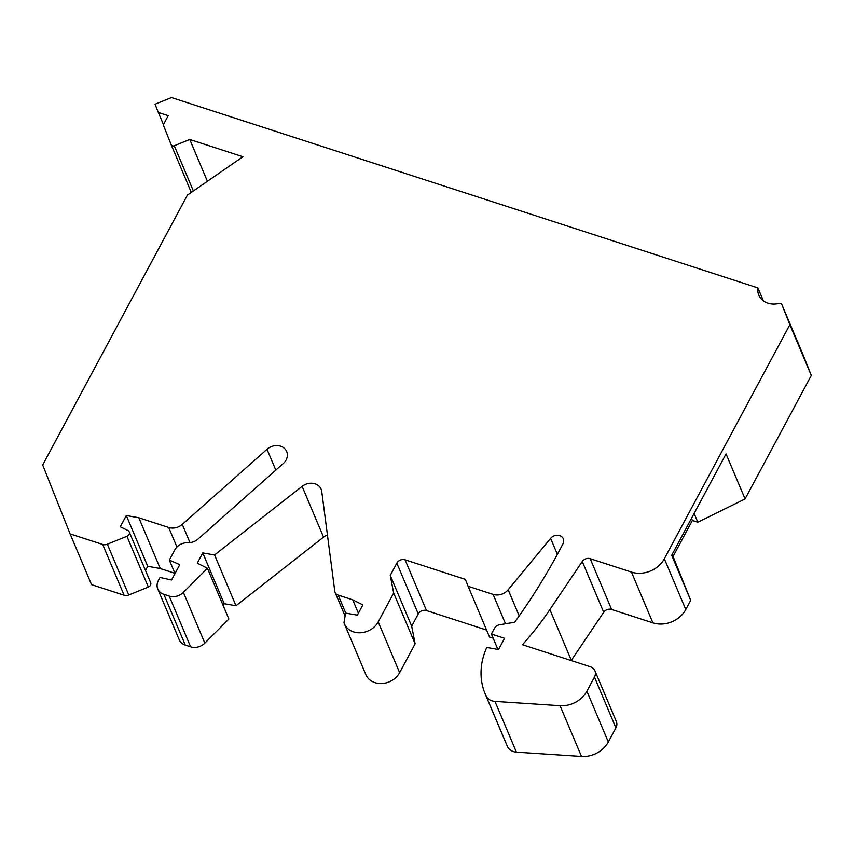 <?xml version="1.0" encoding="UTF-8"?>
<svg xmlns="http://www.w3.org/2000/svg" width="854" height="854" viewBox="0 0 854 854"><rect width="100%" height="100%" fill="white"/><g stroke="black" fill="none" stroke-linecap="round" stroke-linejoin="round"><path stroke-width="1.28" d="M171.494 97.548L757.914 287.905A18.82 15.735 -22.9 0 0 758.822 295.153A18.82 15.735 -22.9 0 0 779.115 303.383A2.509 2.092 157.1 0 1 781.837 304.515L789.865 324.68L664.348 558.762A25.097 20.976 157.1 0 1 631.458 572.095L590.178 558.687A6.277 5.241 -22.9 0 0 582.268 561.494L549.88 609.575A313.674 262.178 157.1 0 1 522.467 644.727L590.349 666.76A9.415 7.867 157.1 0 1 594.907 670.764A9.415 7.867 157.1 0 1 594.459 677.094L586.89 691.217A25.097 20.976 157.1 0 1 560.053 705.692L494.968 701.39A12.543 10.483 157.1 0 1 486.001 695.775A75.28 62.918 157.1 0 1 485.221 694.035A75.28 62.918 157.1 0 1 486.791 647.428L498.533 649.552L504.554 638.312L491.402 634.042L494.477 628.298A6.277 5.241 157.1 0 1 499.59 624.765L514.674 622.267A646.03 539.952 -22.9 0 0 562.946 543.827A7.526 6.288 -22.9 0 0 563.288 538.778A7.526 6.288 -22.9 0 0 557.577 535.223A7.526 6.288 -22.9 0 0 550.606 538.351L508.162 589.772A12.543 10.483 157.1 0 1 493.1 594.384L468.099 586.271L465.355 579.375L405.052 559.808A6.277 5.241 -22.9 0 0 396.832 563.138L390.257 575.404L393.673 593.028L378.205 621.893A18.82 15.735 157.1 0 1 360.612 632.75A18.82 15.735 157.1 0 1 344.418 623.879A18.82 15.735 157.1 0 1 343.97 622.662L345.582 613.108L357.367 615.136L362.854 604.91L352.713 599.818L338.141 595.089A6.277 5.241 157.1 0 1 335.099 592.42A6.277 5.241 157.1 0 1 334.789 591.267L321.744 491.456A12.543 10.483 -22.9 0 0 321.115 489.161A12.543 10.483 -22.9 0 0 302.113 486.364L214.567 554.972L202.772 552.944L197.295 563.17L207.437 568.262L183.386 592.366A12.543 10.483 157.1 0 1 169.177 596.049L163.861 594.32A12.543 10.483 157.1 0 1 157.776 588.982A12.543 10.483 157.1 0 1 158.374 580.539L160.018 577.475L171.537 580.005L179.756 564.675L169.338 560.096L174.771 549.955A12.543 10.483 157.1 0 1 187.859 542.706A12.543 10.483 -22.9 0 0 198.085 539.023L283.08 463.69A12.543 10.483 -22.9 0 0 286.688 451.542A12.543 10.483 -22.9 0 0 267.014 449.289L182.286 524.388A12.543 10.483 157.1 0 1 168.697 527.484L138.828 517.78L126.307 515.517L120.275 526.769L127.833 530.473A3.768 3.149 157.1 0 1 129.221 531.893A3.768 3.149 157.1 0 1 126.915 536.28L107.337 544.212A6.277 5.241 157.1 0 1 102.661 544.446L70.113 533.889L42.7 464.982L187.4 195.118L242.91 156.73L189.759 139.48L174.28 145.746A2.509 2.092 157.1 0 1 171.174 144.742L163.274 124.876L168.206 115.674L158.342 112.472L155.044 104.209L171.494 97.548M757.914 287.905L763.38 300.854M158.342 112.472L163.445 124.567M189.759 139.48L207.415 181.283M672.205 554.331L690.715 600.33L685.783 609.532A25.097 20.976 157.1 0 1 652.894 622.865L611.613 609.457A6.277 5.241 -22.9 0 0 603.703 612.265L571.326 660.345A313.674 262.178 157.1 0 1 571.187 660.537M803.251 355.221A2.509 2.092 157.1 0 1 803.272 355.285L811.3 375.45L745.072 498.949L697.835 522.232L692.359 520.46L673.08 556.413M129.221 531.893L150.656 582.663A3.768 3.149 157.1 0 1 148.35 587.05L128.773 594.982A6.277 5.241 157.1 0 1 124.097 595.217L91.549 584.648L70.113 533.889M174.921 573.312L160.264 568.55L147.742 566.287L145.5 570.461M207.437 568.262L228.872 619.033L204.832 643.137A12.543 10.483 157.1 0 1 190.613 646.809L185.297 645.09A12.543 10.483 157.1 0 1 179.223 639.742L157.776 588.982M327.424 534.946A12.543 10.483 -22.9 0 0 323.549 537.134L236.003 605.742L224.218 603.714L223.204 605.603M486.599 630.081L426.498 610.567A6.277 5.241 -22.9 0 0 418.268 613.909L411.692 626.174L415.119 643.799L399.64 672.664A18.82 15.735 157.1 0 1 382.048 683.52A18.82 15.735 157.1 0 1 365.854 674.649L344.418 623.879M493.164 638.216L489.534 637.041L468.099 586.271M594.907 670.764L616.342 721.534A9.415 7.867 157.1 0 1 615.905 727.864L608.326 741.987A25.097 20.976 157.1 0 1 581.489 756.452L516.414 752.16A12.543 10.483 157.1 0 1 507.436 746.535A75.28 62.918 157.1 0 1 506.668 744.805L485.221 694.035M690.715 600.33L671.692 555.281L726.049 453.901L745.072 498.949M789.865 324.68L811.3 375.45M697.835 522.232L694.121 513.446M692.359 520.46L691.473 518.378M491.402 634.042L497.903 649.435M390.257 575.404L411.692 626.174M393.673 593.028L415.119 643.799M352.713 599.818L358.381 613.247M214.567 554.972L236.003 605.742M202.772 552.944L224.218 603.714M169.338 560.096L175.006 573.525M138.828 517.78L160.264 568.55M126.307 515.517L147.742 566.287M171.206 144.806L191.307 192.417L171.195 144.774M174.28 145.746L193.378 190.986M664.348 558.762L685.783 609.532M631.458 572.095L652.894 622.865M590.178 558.687L611.613 609.457M582.268 561.494L603.703 612.265M549.88 609.575L571.326 660.345M594.459 677.094L615.905 727.864M586.89 691.217L608.326 741.987M560.053 705.692L581.489 756.452M494.968 701.39L516.414 752.16M486.001 695.775L507.436 746.535M550.606 538.351L557.363 554.353M508.162 589.772L519.2 615.894M493.1 594.384L505.515 623.783M405.052 559.808L426.498 610.567M396.832 563.138L418.268 613.909M378.205 621.893L399.64 672.664M338.141 595.089L345.763 613.14M302.113 486.364L323.549 537.134M183.386 592.366L204.832 643.137M169.177 596.049L190.613 646.809M163.861 594.32L185.297 645.09M267.014 449.289L275.821 470.127M182.286 524.388L189.983 542.621M168.697 527.484L176.949 547.03M126.915 536.28L148.35 587.05M107.337 544.212L128.773 594.982M102.661 544.446L124.097 595.217M803.262 355.253L781.826 304.483L803.272 355.285M335.099 592.42L345.091 616.054"/></g></svg>
